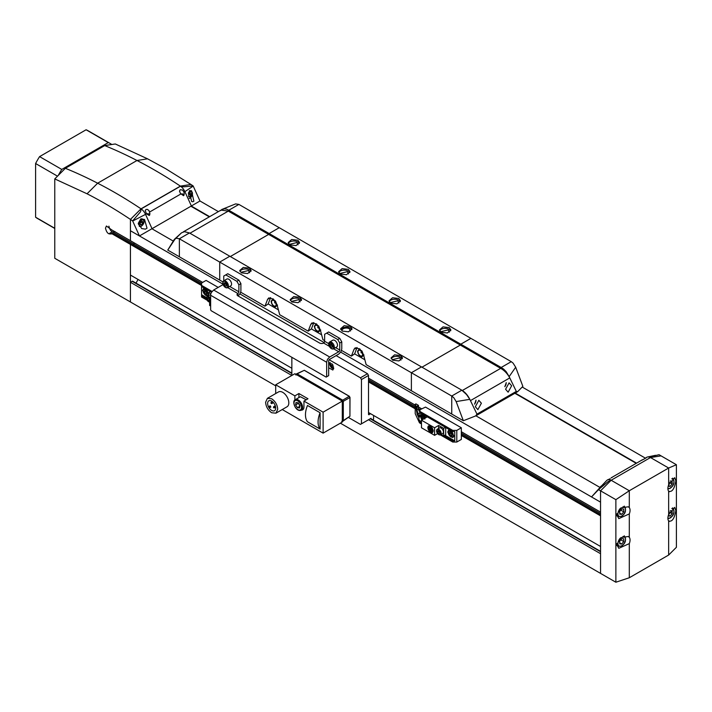<?xml version="1.0" encoding="UTF-8"?>
<svg xmlns="http://www.w3.org/2000/svg" width="712" height="712" viewBox="0 0 712 712"><rect width="100%" height="100%" fill="white"/><g stroke="black" fill="none" stroke-linecap="round" stroke-linejoin="round"><path stroke-width="1.07" d="M668.648 484.908L674.709 477.672L675.848 480.858C674.424 488.966 672.03 492.419 668.648 491.209A7.494 4.325 120 0 1 667.892 488.494A7.494 4.325 120 0 1 668.648 484.908L668.648 468.024L676.4 464.722L661.074 455.876A479.63 276.915 -120 0 0 659.036 454.701L651.213 456.641L650.483 457.54L661.074 455.876L650.483 457.54A8.562 4.939 -120 0 0 647.484 457.006A8.562 4.939 -120 0 0 646.621 457.335L644.449 458.92M629.301 543.63L618.799 548.302L616.832 544.636L620.998 537.596L628.296 536.492L629.301 537.329A7.494 4.325 120 0 1 630.058 540.043A7.494 4.325 120 0 1 629.301 543.63L629.301 577.752L615.871 582.229L615.871 499.664L629.301 490.737L611.145 480.253L608.288 481.428L598.507 489.651A479.63 276.915 60 0 1 600.545 490.817L611.145 480.253L650.483 457.54L611.145 480.253A8.562 4.939 -120 0 0 607.274 480.057A8.562 4.939 -120 0 0 606.624 480.573L601.925 485.504M611.145 480.253L600.545 490.817L600.545 512.115L461.332 431.739M646.274 457.816L641.85 460.228M607.772 479.808L610.148 478.722M611.982 477.565L611.074 477.903M598.507 489.651L591.521 496.94L600.545 502.156L340.71 352.137L600.554 502.156M599.531 488.04L591.521 496.94M602.023 485.459L599.442 488.236M596.745 491.271L597.635 490.221M201.549 284.551L131.239 243.958L130.43 244.421L111.597 233.545C108.74 234.835 106.693 233.038 105.465 228.143L106.426 226.016L111.597 229.816L130.43 240.692L130.43 219.412A447.723 258.492 -120 0 0 105.02 203.57A447.723 258.492 -120 0 0 87.051 193.78L97.642 183.207A453.17 261.642 60 0 1 115.62 192.996A453.17 261.642 60 0 1 141.02 208.83A453.17 261.642 60 0 1 141.154 208.919L180.501 186.206A453.17 261.642 -120 0 0 180.367 186.117L141.02 208.83L130.43 219.412L130.43 230.733L139.454 235.948L199.992 200.998L193.157 185.948A447.723 258.492 -120 0 0 190.958 184.47L180.367 186.117L141.02 208.839L130.43 219.421A447.723 258.492 60 0 1 132.628 220.898L140.584 211.749L141.154 208.919A8.562 4.939 60 0 1 145.542 214.374L146.476 213.831L149.244 215.514L149.938 213.76L149.004 210.592L147.348 209.373L145.915 209.515L145.23 210.805M139.454 235.948L132.628 220.898M183.963 192.195L182.673 190.104L180.216 189.712L179.531 190.985L180.439 193.486L183.545 195.711L184.239 193.958L183.963 192.195L184.889 191.653A8.562 4.939 60 0 0 180.501 186.206L183.767 186.82L193.157 185.948M173.141 241.003L152.119 228.872L145.542 214.374L132.69 221.031M193.219 186.09L184.889 191.653L191.466 206.151L209.657 216.653M147.019 228.169L145.444 229.148L141.706 228.561L138.244 223.417L140.789 218.895L144.536 219.483L147.019 228.169M145.239 210.583L146.476 213.831M179.531 190.985L179.664 191.84M192.747 201.772L191.617 201.46L189.214 190.932L191.475 190.674L193.869 201.193L192.747 201.772M149.725 214.953L149.725 214.953A2.136 1.237 0 0 0 149.093 214.081A2.136 1.237 0 0 0 146.503 213.885M184.025 195.15L184.025 195.15A2.136 1.237 0 0 0 183.393 194.269A2.136 1.237 0 0 0 180.804 194.082M142.792 223.221L141.528 224.787L140.264 224.672L140.264 222.99L141.528 221.423L142.792 221.539L142.792 223.221L140.94 222.153M191.216 195.257L189.953 196.832L188.689 196.717L188.689 195.035L189.953 193.468L191.216 193.575L191.216 195.257L189.365 194.198M140.264 224.058L141.528 224.787M188.689 196.103L189.953 196.832M636.225 463.343L514.643 393.149M209.301 216.857L191.11 206.355M147.58 158.829L165.558 168.619L190.958 184.47L180.367 186.117A453.17 261.642 -120 0 0 154.958 170.284A453.17 261.642 -120 0 0 136.989 160.494L147.58 158.829L115.3 143.975L104.709 145.577A486.136 280.67 60 0 1 136.989 160.494L97.642 183.207A486.136 280.67 60 0 0 65.362 168.299L104.709 145.577M134.061 242.792L134.061 244.243L132.904 244.919L134.061 244.243L134.061 242.792M201.549 285.485L130.43 244.421L130.43 301.968L54.771 258.287L54.771 178.917L65.362 168.299M87.051 193.789L54.771 178.917M291.849 368.246L130.43 275.055L130.43 244.421L131.239 243.958L112.398 233.082L111.063 234.052M620.802 510.121L623.757 511.83L621.736 514.34L619.716 514.162L619.716 511.465L621.736 508.955L623.757 509.133L623.757 511.83M619.716 513.174L621.736 514.34M620.802 539.829L623.757 541.529L621.736 544.039L619.716 543.861L619.716 541.173L621.736 538.664L623.757 538.842L623.757 541.529M619.716 542.882L621.736 544.039M669.556 482.362L672.173 483.866L670.161 486.376L668.212 486.207M670.232 481.009L672.173 481.178L672.173 483.866M668.461 485.397L670.161 486.376M669.556 512.062L672.173 513.574L670.161 516.084L668.212 515.915M670.232 510.709L672.173 510.887L672.173 513.574M668.461 515.105L670.161 516.084M616.832 514.927L620.998 507.887L628.296 506.784L629.301 507.62A7.494 4.325 120 0 1 630.058 510.335A7.494 4.325 120 0 1 629.301 513.922L618.799 518.603L616.832 514.927M669.227 491.805L668.648 491.209L668.648 514.616A7.494 4.325 120 0 0 667.892 518.202A7.494 4.325 120 0 0 668.648 520.917C672.03 522.127 674.424 518.674 675.848 510.566L674.709 507.371L668.648 514.616M669.227 521.504L668.648 520.917L668.648 555.04L629.301 577.752M650.483 457.54L668.648 468.024L629.301 490.737L629.301 507.62M629.301 513.922L629.301 537.329M676.4 464.722L676.4 547.288L668.648 555.04M615.871 499.664L600.545 490.817L600.545 573.391L340.372 423.177M615.871 582.229L600.545 573.391L600.545 553.705L368.513 419.742M108.9 226.167C110.129 231.053 112.167 232.851 115.024 231.56M461.332 435.468L600.545 515.844L600.545 546.478L368.513 412.515M113.288 232.254L201.549 283.216M368.513 379.603L415.203 406.561M418.46 408.439L420.32 409.516M461.332 433.19L600.545 513.566M600.545 514.909L461.332 434.534M419.964 410.655L418.825 409.987M415.203 407.896L368.513 380.947M415.203 408.83L368.513 381.881M135.974 283.118L138.084 279.478M291.849 357.299L291.849 375.473L130.43 282.281L132.147 281.293A1.139 0.659 -60 0 1 132.717 281.231L291.849 373.106M130.43 282.281L130.43 301.968L275.704 385.842M645.339 458.127L522.216 387.043M218.379 211.615L199.983 200.998M636.581 463.138L514.999 392.944M599.896 487.391L475.847 415.772M324.138 342.57L239.828 293.896L324.138 342.57M130.43 230.741L222.9 284.124L130.43 230.733L130.43 240.692L202.662 282.397M368.513 378.152L415.203 405.101M418.451 406.979L421.584 408.786M112.176 231.836L109.55 233.358A4.637 2.679 -120 0 0 111.428 233.758M58.295 175.375A50.65 29.245 -60 0 1 61.784 169.429L108.286 142.578A50.65 29.245 -60 0 1 110.36 143.593A50.65 29.245 -60 0 1 111.766 144.509M110.36 143.593L88.163 130.785A50.65 29.245 120 0 0 86.09 129.771L108.286 142.578M86.09 129.771L39.587 156.613A50.65 29.245 120 0 0 35.6 163.52L35.6 217.222L54.771 228.285M35.6 217.222A50.65 29.245 120 0 0 37.514 218.504L54.771 228.472M35.6 163.52L57.512 176.167M39.587 156.613L61.784 169.429M505.591 389.259L509.098 382.851L511.643 385.77L508.137 392.178L505.591 389.259M476.969 414.126L516.307 391.404L517.615 391.698L475.661 415.924L476.969 414.126L470.436 400.625L509.783 377.912L516.307 391.404M481.383 403.241L477.877 409.649L475.331 406.739L478.838 400.322L481.383 403.241M509.151 376.612L509.783 377.912C507.398 373.569 504.363 370.391 500.678 368.362L501.177 367.49L503.589 369.065L506.196 371.7L509.151 376.612L515.684 367.223L513.067 363.093L511.269 361.669L501.177 367.49L511.261 361.66L470.899 338.36L460.815 344.19L460.308 345.062L460.824 344.19L501.177 367.49L500.669 368.362L462.337 390.496C465.692 392.713 468.389 396.095 470.436 400.625L469.813 399.325M515.684 367.223L522.866 386.376L517.615 391.698M463.343 420.739L451.746 414.046L451.746 396.032L453.767 397.688L456.161 401.586L463.343 420.739L475.661 415.924M451.746 396.032L461.83 390.203L466.582 394.573L469.804 399.325L456.161 401.586M451.746 414.037L451.737 396.032L461.83 390.203L462.337 390.496M462.328 390.496L500.669 368.362L460.317 345.062L421.976 367.196L460.317 345.062L268.655 234.408L230.314 256.543L268.647 234.408L228.294 211.108L189.962 233.242L228.285 211.108L221.023 210.093L183.349 231.845M451.737 396.032L219.723 262.078L229.807 256.249L421.468 366.903L411.385 372.732L411.385 390.746L411.385 372.732L421.477 366.903L461.83 390.203M364.856 359.774L354.629 353.864L351.408 356.116L354.042 349.281L355.217 347.83L359.872 348.951L363.52 354.754L366.155 364.633L451.737 414.046M460.824 344.19L470.908 338.369L279.246 227.707L269.154 233.536L268.655 234.408L269.154 233.536L228.801 210.236L228.294 211.108L228.792 210.227L226.594 209.15L224.049 208.803L220.186 210.716M460.815 344.19L269.154 233.536L279.238 227.707L238.885 204.406L228.801 210.236M449.228 327.591L450.892 329.923L447.376 332.967L441.155 332.255L439.482 329.923L443.006 326.879L449.228 327.591M398.782 298.47L400.455 300.802L396.931 303.846L390.71 303.134L389.037 300.802L392.561 297.758L398.782 298.47M348.337 269.35L350.01 271.681L346.486 274.725L340.265 274.013L338.601 271.681L342.116 268.638L348.337 269.35M297.901 240.229L299.565 242.561L296.05 245.604L289.828 244.883L288.155 242.561L291.68 239.517L297.901 240.229M321.628 334.809L311.402 328.908L308.18 331.16L279.7 314.713L277.066 304.834L273.417 299.04L268.753 297.919L267.587 299.36L264.953 306.196L240.638 292.169M278.401 309.853L268.175 303.944L264.953 306.196M222.865 281.899L219.723 280.092L219.723 262.078M351.408 356.116L341.529 350.411M324.627 340.656L322.928 339.668L320.293 329.798L316.644 323.996L311.99 322.874L310.815 324.325L308.18 331.16M400.803 355.555L402.467 357.878L398.951 360.922L392.73 360.21L391.057 357.878L394.582 354.834L400.803 355.555M350.357 326.425L352.031 328.757L348.506 331.801L342.285 331.089L340.612 328.757L344.136 325.713L350.357 326.425M299.912 297.305L301.585 299.636L298.061 302.68L291.849 301.968L290.176 299.636L293.7 296.593L299.912 297.305M249.476 268.184L251.149 270.515L247.625 273.559L241.404 272.847L239.73 270.515L243.255 267.472L249.476 268.184M450.687 330.795A5.705 3.293 0 0 0 449.228 329.345A5.705 3.293 0 0 0 439.687 330.795M400.251 301.674A5.705 3.293 0 0 0 398.782 300.215A5.705 3.293 0 0 0 389.242 301.674M349.806 272.554A5.705 3.293 0 0 0 348.337 271.094A5.705 3.293 0 0 0 338.805 272.554M299.369 243.433A5.705 3.293 0 0 0 297.901 241.973A5.705 3.293 0 0 0 288.36 243.433M311.402 328.908L313.832 322.58L310.815 324.325M268.175 303.944L270.605 297.625L267.587 299.36M354.629 353.864L357.068 347.536L354.042 349.281M402.262 358.759A5.705 3.293 0 0 0 400.803 357.299A5.705 3.293 0 0 0 391.262 358.759M351.826 329.629A5.705 3.293 0 0 0 350.357 328.179A5.705 3.293 0 0 0 340.817 329.629M301.381 300.508A5.705 3.293 0 0 0 299.912 299.058A5.705 3.293 0 0 0 290.38 300.508M250.944 271.388A5.705 3.293 0 0 0 249.476 269.928A5.705 3.293 0 0 0 239.935 271.388M449.388 332.157L448.213 329.923L440.906 331.667L440.995 332.157M398.942 303.036L397.777 300.802L390.47 302.547L390.55 303.036M348.497 273.915L347.331 271.681L340.024 273.426L340.105 273.915M298.061 244.786L296.886 242.561L289.579 244.305L289.668 244.786M318.709 331.819L315.799 330.145L314.882 328.374L314.339 326.39L315.799 324.316L318.709 325.998L320.16 329.754L318.709 331.819L320.765 330.021M275.482 306.863L272.562 305.181L271.655 303.41L271.112 301.434L272.562 299.36L275.482 301.043L276.932 304.789L275.482 306.863L277.538 305.065M361.936 356.783L359.026 355.101L358.109 353.33L357.566 351.345L359.026 349.272L361.936 350.954L363.387 354.709L361.936 356.783L363.992 354.977M350.518 330.991L349.352 328.757A4.281 2.474 0 0 0 344.688 328.223A4.281 2.474 0 0 0 342.045 330.51A4.281 2.474 0 0 0 342.125 330.991M400.963 360.112L399.788 357.878L392.481 359.631L392.57 360.112M300.072 301.87L298.907 299.636L291.6 301.381L291.68 301.87M249.636 272.749L248.461 270.515L241.154 272.26L241.243 272.749M219.714 262.069L179.362 238.778L189.454 232.949L229.807 256.249L219.714 262.069L219.723 280.083M315.799 324.316L316.52 323.898M272.562 299.36L273.292 298.942M359.026 349.272L359.756 348.853M219.714 280.083L179.362 256.792L179.362 238.778L179.362 256.783L167.756 250.09L174.315 239.383L181.471 232.86L184.426 231.676L189.445 232.949L179.362 238.769L176.184 238.235L174.947 239.232L181.471 232.851M314.793 326.87A3.213 1.851 -120 0 0 317.062 330.795A3.213 1.851 -120 0 0 319.332 329.487A3.213 1.851 -120 0 0 317.062 325.553A3.213 1.851 -120 0 0 314.793 326.87M271.566 301.906A3.213 1.851 -120 0 0 273.835 305.84A3.213 1.851 -120 0 0 276.105 304.531A3.213 1.851 -120 0 0 273.835 300.598A3.213 1.851 -120 0 0 271.566 301.906M358.02 351.826A3.213 1.851 -120 0 0 360.299 355.76A3.213 1.851 -120 0 0 362.568 354.442A3.213 1.851 -120 0 0 360.299 350.518A3.213 1.851 -120 0 0 358.02 351.826M318.139 327.093L318.424 328.045L318.139 327.093M274.912 302.128L275.197 303.089L274.912 302.128M361.376 352.048L361.66 353.01L361.376 352.048M238.885 204.415L228.792 210.227M275.117 302.947L275.286 303A0.57 0.57 0 0 1 274.725 302.075L274.77 302.511M361.58 352.858L361.74 352.912A0.57 0.57 0 0 1 361.18 351.995M221.708 209.515L235.61 203.908L238.885 204.406M174.947 239.232L167.756 250.09M456.793 442.045L461.332 439.429L461.332 427.779L425.518 407.095L419.964 409.72L419.964 412.631L452.752 431.561L454.772 431.561L454.772 440.879L452.752 440.879L452.752 442.045L456.793 442.045L456.793 430.395L452.752 430.395L419.964 411.465M415.933 403.891L418.451 405.351L416.262 406.614L416.298 409.587L417.205 414.446L418.727 417.339L419.466 422.821L415.203 413.636L415.203 404.318L415.933 403.891M419.964 411.803L418.451 408.261M456.793 430.395L461.332 427.779M419.466 422.821L421.477 423.987M440.31 434.863L452.752 442.045M415.203 404.318L416.262 406.614M418.451 406.516L418.451 408.848L416.983 409.694L416.983 407.362L418.451 406.516L418.451 405.351M419.964 411.972A2.857 1.647 60 0 1 419.048 410.833A2.857 1.647 60 0 1 418.451 408.848M418.727 417.339A3.569 2.056 -120 0 0 419.226 417.179A3.569 2.056 -120 0 0 419.964 415.541L419.964 412.631L417.917 413.814L416.983 409.694L416.298 409.587M452.752 430.395L452.752 431.561M452.752 440.879L443.923 435.788M421.477 422.821L419.466 421.664M416.298 406.757L416.983 407.362M418.077 416.342L419.964 414.963A2.857 1.647 60 0 1 419.377 416.271L419.377 416.271A2.857 1.647 60 0 1 419.315 416.298L417.917 413.814L417.205 414.446M418.727 420.071L421.477 421.664M444.938 435.201L454.772 440.879M447.715 432.139L448.596 430.182L453.767 435.637L452.877 437.595L447.715 432.139M421.771 420.036L420.472 416.422L421.362 414.455L425.981 417.606M441.084 434.436L443.674 435.931L445.694 434.765L445.694 427.485M419.315 416.298L418.709 417.303M437.577 433.626L434.596 435.344L421.477 427.779L421.477 420.205L427.28 416.858M445.436 427.342L443.674 428.357L438.628 425.447L434.596 427.779L421.477 420.205M443.674 435.931L443.674 428.357M434.596 435.344L434.596 427.779M427.787 427.627L428.597 425.829L433.332 430.831L432.522 432.629L427.787 427.627M438.628 428.437L438.628 425.447M436.616 430.84A3.213 1.851 60 0 1 436.616 430.689A3.213 1.851 60 0 1 437.275 429.22C435.984 430.84 436.465 432.647 438.708 434.64L440.488 434.774L442.757 433.466A3.213 1.851 -120 0 0 443.425 431.997A3.213 1.851 -120 0 0 442.018 428.766A3.213 1.851 -120 0 0 439.544 427.912L437.275 429.22A3.213 1.851 60 0 1 438.886 429.38A3.213 1.851 60 0 1 441.155 433.305A3.213 1.851 60 0 1 440.488 434.774A3.213 1.851 60 0 1 438.886 434.623M432.576 432.602A3.925 2.269 60 0 1 429.567 431.481A3.925 2.269 60 0 1 427.885 427.574A3.925 2.269 60 0 1 428.651 425.803M432.389 432.291L433.181 430.627L428.829 426.114M461.634 431.908L461.332 432.665M452.049 433.75L452.049 435.433L450.785 435.539L449.53 433.973L449.53 432.291L450.785 432.184L452.049 433.75M423.106 419.261L422.287 418.247L422.287 416.565L423.551 416.458L424.806 418.282M428.037 427.779A3.569 2.056 60 0 1 428.775 426.141A3.569 2.056 60 0 1 431.525 427.102A3.569 2.056 60 0 1 433.083 430.689A3.569 2.056 60 0 1 432.344 432.317A3.569 2.056 60 0 1 429.594 431.365A3.569 2.056 60 0 1 428.037 427.779M450.785 435.539L452.049 434.818M450.954 432.309L450.838 433.216L452.102 434.783M450.838 433.216L449.53 433.973M423.711 416.582L423.596 417.49L424.859 419.057M423.596 417.49L422.287 418.247M428.793 428.215L429.309 427.067L432.326 430.253L431.81 431.392L428.793 428.215M431.855 431.365A2.501 1.442 60 0 1 429.95 430.635A2.501 1.442 60 0 1 428.891 428.152A2.501 1.442 60 0 1 429.363 427.04M431.677 431.054L432.175 430.048L429.541 427.351M429.042 428.357A2.136 1.237 60 0 1 429.487 427.378A2.136 1.237 60 0 1 431.143 427.948A2.136 1.237 60 0 1 432.077 430.101A2.136 1.237 60 0 1 431.632 431.089A2.136 1.237 60 0 1 429.977 430.511A2.136 1.237 60 0 1 429.042 428.357M430.057 428.944L431.063 429.523L430.199 428.615M430.262 428.588L430.965 429.817M439.642 432.05L439.642 433.394L438.628 433.492L437.622 432.237L437.622 430.885L438.628 430.796L439.642 432.05M438.628 433.492L439.642 432.905M438.823 430.867L439.74 432.852M438.734 431.597L437.622 432.237M218.201 287.408L206.097 280.412L201.549 283.038L201.549 285.37L212.087 291.448M206.569 298.746L201.549 295.854L201.549 297.02L207.165 300.25M201.549 295.854L201.549 285.37M201.549 286.536L211.517 292.285A4.281 2.474 -60 0 0 210.636 295.266L210.636 309.827L211.135 310.708L326.149 377.102L328.668 375.642L328.668 361.082A1.424 0.828 120 0 1 328.962 360.094A1.424 0.828 120 0 1 329.674 359.337L338.752 354.095L340.897 351.835L341.778 348.853L341.778 341.867L339.766 338.369L337.746 339.535L339.766 343.033L341.778 341.867M201.549 294.688L206.533 297.563M208.616 294.101L207.726 296.067L202.564 290.612L203.445 288.654L208.616 294.101M210.636 298.47L209.622 297.892L209.622 305.466L210.636 306.044M210.823 293.923L208.616 292.65L208.616 295.64M208.616 292.65L210.378 291.626M209.622 297.892L210.636 297.305M210.636 295.044A3.213 1.851 -120 0 0 209.533 295.106L207.263 296.423A3.213 1.851 60 0 1 208.589 296.441A3.213 1.851 60 0 1 210.049 297.643M206.898 292.214L206.898 293.896L205.643 294.012L204.38 292.436L204.38 290.763L205.643 290.647L206.898 292.214M205.643 294.012L206.898 293.282M205.804 290.781L205.688 291.68L206.952 293.255M205.688 291.68L204.38 292.436M209.622 300.161L209.319 300.82L208.162 300.322L207.459 298.844L207.913 297.865L209.07 298.373L209.622 299.538M207.459 298.844L208.571 298.203L209.942 299.885M209.275 299.681L208.162 300.322M297.402 407.665L295.613 404.906L296.005 402.485L298.186 402.805L299.983 405.564L299.592 407.985L297.402 407.665L299.877 406.24M306.213 399.788L300.411 396.726L295.266 399.69A6.061 3.498 60 0 1 301.043 402.716A6.061 3.498 60 0 1 301.603 410.005A6.061 3.498 60 0 1 301.336 410.192L303.499 408.946M298.301 402.983L299.93 406.205M298.132 403.455L295.613 404.906M268.682 406.659L269.376 406.258L270.088 407.495L269.394 407.896A5.705 3.293 60 0 1 268.682 406.659M269.376 406.258L270.177 405.796L270.889 407.033L270.088 407.495M271.664 410.415A5.705 3.293 60 0 1 268.477 406.774A5.705 3.293 60 0 1 268.816 400.82A5.705 3.293 60 0 1 271.664 401.096A5.705 3.293 60 0 1 275.393 406.125A5.705 3.293 60 0 1 274.52 410.699A5.705 3.293 60 0 1 271.664 410.415M269.394 407.896L270.204 407.433M271.664 412.746L275.945 413.174L277.725 409.258C277.36 404.799 275.348 401.31 271.664 398.773L267.392 398.346L265.612 402.262C265.977 406.721 267.988 410.21 271.664 412.746M275.945 413.174L287.043 406.766A8.562 4.939 -120 0 0 288.814 402.85A8.562 4.939 -120 0 0 282.762 392.365A8.562 4.939 -120 0 0 278.481 391.938L267.392 398.346M294.875 399.975L294.875 395.854L275.704 384.792L275.704 393.549M282.246 409.534L323.115 433.136L323.115 412.168L303.953 401.096L303.953 406.926A6.417 3.702 60 0 1 302.618 409.863A6.417 3.702 60 0 1 301.39 410.165M320.089 429.06L307.486 421.78A18.904 10.911 -60 0 1 307.486 405.466L320.089 412.746L320.089 429.06A18.904 10.911 -60 0 1 320.089 412.746M298.907 397.59L298.907 393.531L307.985 398.773L303.953 401.096M294.875 395.854L298.907 393.531M323.115 412.168L342.285 401.096L342.285 422.065L323.115 433.136M275.704 384.792L294.875 373.729L342.285 401.096M370.738 413.797L368.513 414.5L368.513 375.473L367.508 373.72L336.135 355.608M367.508 373.72L360.45 377.805L361.456 379.549L368.513 375.473M373.56 415.425L373.56 419.154L372.581 419.724M368.513 414.5L369.021 414.785M371.041 418.825L371.041 418.282L361.456 423.818L361.456 379.549M360.45 377.805L329.193 359.756M348.542 417.526L360.45 424.397L361.456 423.818M328.668 362.559L333.714 368.077L332.824 370.035L328.668 367.766M303.49 370.703L296.584 374.129A0.997 0.579 -120 0 0 296.085 374.085L304.335 370.285L349.352 396.272L349.921 397.51L349.921 416.289L349.218 416.698M304.193 370.293L349.218 396.281L349.921 397.51L343.3 401.328L342.588 400.108L297.091 373.845L296.388 374.245M341.778 401.621L343.3 401.337L343.3 420.667L342.792 420.961L342.792 401.621A0.997 0.579 -120 0 0 342.08 400.402L296.584 374.129L296.085 375.01M342.588 421.077L350.001 416.182L342.588 421.415A0.997 0.579 -120 0 0 342.792 420.961L342.285 421.086M333.528 366.769L332.584 367.258L331.187 365.968L330.858 364.135L331.756 363.672M332.584 367.258L333.51 366.716M332.442 364.233L333.091 365.603M332.504 365.212L331.187 365.968M210.636 295.266L326.648 362.248L326.648 376.808M333.599 348.791L338.752 351.764A1.424 0.828 120 0 0 339.473 351.016A1.424 0.828 120 0 0 339.766 350.019L339.766 343.033M338.752 351.764L329.674 357.006L213.662 290.024L211.517 292.285M326.648 362.248L327.538 359.266L329.674 357.006M223.043 284.551A1.424 0.828 -60 0 1 222.74 284.782L213.662 290.024M236.865 281.293L238.885 284.782L240.896 283.616L238.885 280.127L236.865 281.293L225.766 274.885L223.746 276.051L223.746 280.839M227.671 287.63L237.87 293.522A2.857 1.647 0 0 0 237.034 294.688A2.857 1.647 0 0 0 237.87 295.854L319.59 343.033A2.857 1.647 0 0 0 321.602 343.513A2.857 1.647 0 0 0 323.622 343.033A1.424 0.828 120 0 0 324.334 342.276A1.424 0.828 120 0 0 324.627 341.279L324.627 334.293L328.668 331.961L339.766 338.369M337.746 339.535L326.648 333.127M336.438 347.118A3.925 2.269 -120 0 0 336.678 347.011A3.925 2.269 -120 0 0 337.283 343.869A3.925 2.269 -120 0 0 334.72 340.407A3.925 2.269 -120 0 0 332.762 340.211A3.925 2.269 -120 0 0 332.548 340.372M240.896 283.616L240.896 290.612A4.281 2.474 -60 0 1 240.015 293.593A4.281 2.474 -60 0 1 237.87 295.854L237.87 293.522A1.424 0.828 120 0 0 238.582 292.765A1.424 0.828 120 0 0 238.885 291.778L238.885 284.782M230.51 285.957A3.925 2.269 -120 0 0 230.75 285.85A3.925 2.269 -120 0 0 231.356 282.708A3.925 2.269 -120 0 0 228.792 279.255A3.925 2.269 -120 0 0 226.834 279.06A3.925 2.269 -120 0 0 226.621 279.211M225.766 274.885L227.787 273.72L238.885 280.127M226.576 284.355L226.576 286.037L225.312 286.144L224.049 284.577L224.049 282.895L225.312 282.78L226.576 284.355M225.312 286.144L226.576 285.414M225.473 282.913L225.366 283.821L226.621 285.387M225.366 283.821L224.049 284.577M332.504 345.507L332.504 347.189L331.24 347.305L329.976 345.729L329.976 344.056L331.24 343.94L332.504 345.507M331.24 347.305L332.504 346.575M331.4 344.074L331.294 344.973L332.548 346.548M331.294 344.973L329.976 345.729M606.624 480.573L598.285 489.838M602.121 485.531A3.925 2.269 120 0 0 601.862 485.673A3.925 2.269 120 0 0 599.62 488.272M601.56 485.842A3.498 2.02 120 0 0 599.424 488.477M149.662 211.998L180.777 194.029M138.457 224.405A3.925 2.269 -60 0 1 141.225 219.723A3.925 2.269 -60 0 1 143.192 219.527A3.925 2.269 -60 0 1 143.993 221.512M141.225 226.131A3.925 2.269 -60 0 1 139.401 226.398M188.422 192.801A3.925 2.269 -60 0 1 189.65 191.768A3.925 2.269 -60 0 1 191.608 191.572A3.925 2.269 -60 0 1 192.418 193.557M141.528 220.248A3.498 2.02 -60 0 1 144.002 221.681A3.498 2.02 -60 0 1 141.528 225.962A3.498 2.02 -60 0 1 139.054 224.529A3.498 2.02 -60 0 1 141.528 220.248M188.324 193.94A3.498 2.02 -60 0 1 189.953 192.293A3.498 2.02 -60 0 1 192.427 193.717A3.498 2.02 -60 0 1 189.953 197.998A3.498 2.02 -60 0 1 189.196 198.301M620.366 508.368A5.349 3.088 120 0 0 617.954 513.833A5.349 3.088 120 0 0 621.736 516.013A5.349 3.088 120 0 0 625.519 509.463A5.349 3.088 120 0 0 622.902 506.819M620.366 538.067A5.349 3.088 120 0 0 617.954 543.541A5.349 3.088 120 0 0 621.736 545.721A5.349 3.088 120 0 0 625.519 539.171A5.349 3.088 120 0 0 622.902 536.519M667.892 488.494A5.349 3.088 120 0 0 670.161 488.058A5.349 3.088 120 0 0 673.944 481.508A5.349 3.088 120 0 0 671.79 478.811M667.892 518.202A5.349 3.088 120 0 0 670.161 517.766A5.349 3.088 120 0 0 673.944 511.207A5.349 3.088 120 0 0 671.79 508.51M624.264 506.107C626.56 510.112 625.67 513.53 621.585 516.342L618.194 516.609A6.061 3.498 -60 0 1 616.939 513.77M624.264 535.807C626.56 539.821 625.67 543.229 621.585 546.051L618.194 546.309A6.061 3.498 -60 0 1 616.939 543.478M600.545 551.72L370.231 418.745M291.849 373.488L132.147 281.293M506.134 382.753A3.498 2.02 -60 0 1 506.17 383.243A3.498 2.02 -60 0 1 504.826 386.572M475.865 400.233A3.498 2.02 -60 0 1 475.91 400.723A3.498 2.02 -60 0 1 474.557 404.042M317.062 325.268A3.569 2.056 -120 0 0 314.882 325.455A3.569 2.056 -120 0 0 314.882 328.374A3.569 2.056 -120 0 0 317.062 331.089A3.569 2.056 -120 0 0 319.252 330.893A3.569 2.056 -120 0 0 319.252 327.983A3.569 2.056 -120 0 0 317.062 325.268M273.835 300.304A3.569 2.056 -120 0 0 271.655 300.5A3.569 2.056 -120 0 0 271.655 303.41A3.569 2.056 -120 0 0 273.835 306.133A3.569 2.056 -120 0 0 276.025 305.938A3.569 2.056 -120 0 0 276.025 303.027A3.569 2.056 -120 0 0 273.835 300.304M360.299 350.224A3.569 2.056 -120 0 0 358.109 350.42A3.569 2.056 -120 0 0 358.109 353.33A3.569 2.056 -120 0 0 360.299 356.045A3.569 2.056 -120 0 0 362.479 355.849A3.569 2.056 -120 0 0 362.479 352.938A3.569 2.056 -120 0 0 360.299 350.224M418.87 415.87L418.184 416.573M418.024 414.046L417.33 414.74M450.189 430.137A3.925 2.269 -120 0 0 449.13 430.288A3.925 2.269 -120 0 0 448.32 432.086A3.925 2.269 -120 0 0 448.32 432.264M422.946 414.411A3.925 2.269 -120 0 0 421.887 414.562A3.925 2.269 -120 0 0 421.077 416.36A3.925 2.269 -120 0 0 421.077 416.538M451.088 436.892A3.925 2.269 -120 0 0 453.055 437.088A3.925 2.269 -120 0 0 453.713 436.242M450.785 436.714A3.498 2.02 60 0 1 448.32 432.433A3.498 2.02 60 0 1 450.785 431.009A3.498 2.02 60 0 1 453.259 435.29A3.498 2.02 60 0 1 450.785 436.714M422.216 419.777A3.498 2.02 60 0 1 421.175 415.968A3.498 2.02 60 0 1 423.551 415.283A3.498 2.02 60 0 1 425.634 417.802M438.628 429.817A2.857 1.647 60 0 1 440.648 433.305A2.857 1.647 60 0 1 438.628 434.471A2.857 1.647 60 0 1 436.616 430.983A2.857 1.647 60 0 1 438.628 429.817M205.038 288.6A3.925 2.269 -120 0 0 203.979 288.752A3.925 2.269 -120 0 0 203.169 290.549A3.925 2.269 -120 0 0 203.169 290.736M205.946 295.355A3.925 2.269 -120 0 0 207.904 295.551A3.925 2.269 -120 0 0 208.563 294.715M205.643 295.177A3.498 2.02 60 0 1 203.169 290.897A3.498 2.02 60 0 1 205.643 289.473A3.498 2.02 60 0 1 208.109 293.753A3.498 2.02 60 0 1 205.643 295.177M209.622 302.111A3.213 1.851 60 0 1 209.15 301.959A3.213 1.851 60 0 1 208.741 301.746M206.605 298.043A3.213 1.851 60 0 1 207.263 296.423L206.507 298.373C207.272 301.149 208.589 302.351 210.476 301.977M209.622 301.95A2.857 1.647 60 0 1 208.865 301.799A2.857 1.647 60 0 1 206.614 298.479A2.857 1.647 60 0 1 207.504 296.762A2.857 1.647 60 0 1 209.622 297.91M300.713 409.703A5.349 3.088 60 0 1 295.382 407.202A5.349 3.088 60 0 1 294.884 400.767A5.349 3.088 60 0 1 300.215 403.268A5.349 3.088 60 0 1 300.713 409.703M294.999 399.877A6.061 3.498 60 0 1 295.266 399.69L294.937 399.922C291.68 401.506 295.943 412.488 301.336 410.192M271.664 403.428L272.171 403.134L271.664 402.262L271.165 402.556M274.191 407.798L274.698 407.504L274.191 406.632L273.684 406.926M349.921 416.066L350.001 397.394L349.218 396.281L341.724 400.776M329.781 363.832A3.925 2.269 60 0 1 329.994 362.524M333.634 368.825A3.925 2.269 60 0 1 333.189 368.736M295.667 374.832L296.085 374.085A0.997 0.579 -120 0 0 295.907 374.325M342.285 421.451A0.997 0.579 -120 0 0 342.588 421.415L341.724 421.406M333.679 368.576A3.498 2.02 60 0 1 332.815 368.531A3.498 2.02 60 0 1 330.199 365.834A3.498 2.02 60 0 1 330.235 362.613M339.766 350.019L335.619 347.625M328.668 343.611L324.627 341.279M323.622 343.033L329.202 346.255M222.74 284.782L223.274 285.094M229.691 286.464L238.885 291.778M225.615 287.497A3.925 2.269 -120 0 0 227.573 287.684A3.925 2.269 -120 0 0 228.392 285.895A3.925 2.269 -120 0 0 225.615 281.089A3.925 2.269 -120 0 0 223.657 280.893A3.925 2.269 -120 0 0 222.838 282.691A3.925 2.269 -120 0 0 222.847 282.869M225.312 287.319A3.498 2.02 60 0 1 222.838 283.038A3.498 2.02 60 0 1 225.312 281.614A3.498 2.02 60 0 1 227.787 285.895A3.498 2.02 60 0 1 225.312 287.319M331.543 348.649A3.925 2.269 -120 0 0 333.501 348.844A3.925 2.269 -120 0 0 334.32 347.047A3.925 2.269 60 0 0 331.543 342.241A3.925 2.269 60 0 0 329.585 342.045C328.01 344.065 328.588 346.272 331.329 348.675L333.501 348.844L336.678 347.011M332.762 340.211L329.585 342.045A3.925 2.269 60 0 0 328.766 343.843A3.925 2.269 -120 0 0 328.775 344.03M333.714 347.047C333.563 348.693 332.744 349.174 331.24 348.471C328.054 344.733 328.054 342.828 331.24 342.766L333.714 347.047M642.447 459.747L611.457 477.645M608.146 479.55L607.274 480.057M655.512 455.306L647.484 457.006M599.273 488.646L602.263 485.37M139.267 226.327L141.439 226.158C144.18 223.755 144.758 221.548 143.192 219.527L141.813 218.735M189.276 198.47L189.864 198.194C192.605 195.8 193.183 193.593 191.608 191.572L189.766 190.513M667.909 488.993L670.01 488.387C674.095 485.566 674.985 482.158 672.689 478.144M667.909 518.701L670.01 518.087C674.095 515.274 674.985 511.857 672.689 507.852M618.194 516.609L616.912 515.862M618.194 546.309L616.912 545.57M600.545 551.337L370.569 418.558M504.835 386.687L506.277 382.664M474.575 404.158L476.008 400.135M317.952 327.031A0.57 0.57 0 0 0 318.495 327.983M449.628 430.003L449.13 430.288C447.554 432.309 448.142 434.516 450.874 436.91L453.553 436.794M422.394 414.277L421.887 414.562L422.154 419.813M204.486 288.467L203.979 288.752C202.413 290.772 202.991 292.979 205.732 295.373L208.402 295.257M273.47 402.627L272.029 403.464A0.712 0.712 0 0 1 270.952 402.85A0.712 0.712 0 0 1 271.308 402.227L272.402 401.604M275.633 407.202L274.547 407.834A0.712 0.712 0 0 1 273.479 407.22A0.712 0.712 0 0 1 273.835 406.597L275.277 405.76M329.95 362.515L332.993 368.763L333.625 368.869M226.834 279.06L223.657 280.893C222.082 282.913 222.66 285.12 225.401 287.514L227.573 287.684L230.75 285.85"/></g></svg>
